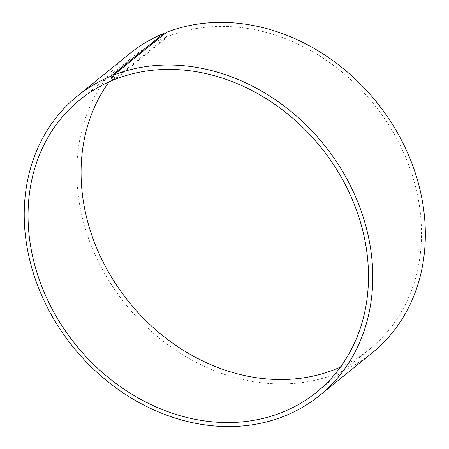 <?xml version="1.0" encoding="UTF-8"?>
<svg xmlns="http://www.w3.org/2000/svg" width="449" height="449" viewBox="0 0 449 449"><rect width="100%" height="100%" fill="white"/><g stroke="black" fill="none" stroke-linecap="round" stroke-linejoin="round"><path stroke-width="0.34" stroke-dasharray="2.25 1.68" d="M164.418 33.928L165.917 37.222L114.938 78.558M165.917 37.222A188.103 157.397 -129 0 0 132.82 56.866A188.103 157.397 -129 0 0 109.124 81.841M340.426 367.102A188.103 157.397 -129 0 0 369.763 349.081A188.103 157.397 -129 0 0 387.964 123.756A188.103 157.397 -129 0 0 168.498 36.189L115.466 79.187M129.772 53.571A192.582 161.146 -129 0 0 125.894 304.652A192.582 161.146 -129 0 0 372.356 352.746M164.441 33.944L167.073 32.884L168.498 36.189M166.298 32.401L167.073 32.884M165.906 36.784L168.493 35.746M132.82 56.866L79.787 99.869M369.763 349.081L316.736 392.078"/><path stroke-width="0.67" d="M114.938 78.558L112.884 80.225A188.103 157.397 -129 0 0 79.787 99.869A188.103 157.397 -129 0 0 76.004 345.107A188.103 157.397 -129 0 0 316.736 392.078A188.103 157.397 -129 0 0 334.937 166.759A188.103 157.397 -129 0 0 115.466 79.187L113.737 76.134L113.726 75.028L166.298 32.401A192.582 161.146 -129 0 1 390.989 122.055A192.582 161.146 -129 0 1 372.356 352.746L319.783 395.373A192.582 161.146 -129 0 0 338.417 164.688A192.582 161.146 -129 0 0 113.726 75.028M109.124 81.841A188.103 157.397 -129 0 0 129.037 302.104A188.103 157.397 -129 0 0 340.426 367.102M112.884 80.225L112.57 80.034L115.157 78.99M112.57 80.034L111.105 77.189L113.737 76.134M111.105 77.189L111.083 76.094A192.582 161.146 -129 0 0 77.194 96.204A192.582 161.146 -129 0 0 73.322 347.279A192.582 161.146 -129 0 0 319.783 395.373M111.083 76.094L163.655 33.462A192.582 161.146 -129 0 0 129.772 53.571L77.194 96.204M163.655 33.462L164.418 33.928"/></g></svg>

